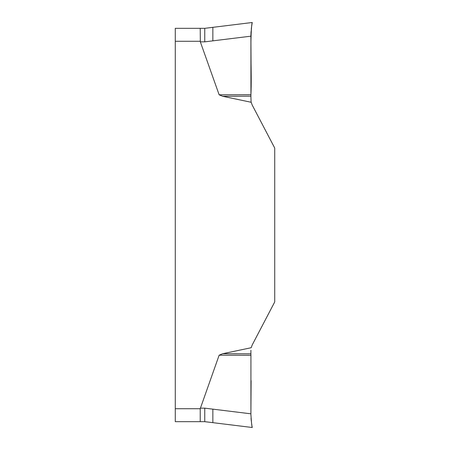 <?xml version="1.0" encoding="UTF-8"?>
<svg xmlns="http://www.w3.org/2000/svg" width="450" height="450" viewBox="0 0 450 450"><rect width="100%" height="100%" fill="white"/><g stroke="black" fill="none" stroke-linecap="round" stroke-linejoin="round"><path stroke-width="0.67" d="M212.85 27.338L252.248 22.5C251.848 23.338 251.398 27.709 250.898 35.617L251.173 87.289L250.903 36.18L212.85 40.849L212.85 27.338L204.756 28.333L175.275 28.333L200.227 28.333L200.329 41.844L200.227 41.282L175.275 41.282L175.275 421.667L200.227 421.667L175.275 421.667M175.275 408.718L200.227 408.718L219.144 355.196L222.643 353.728L251.179 347.726L252.191 344.987L274.725 301.939L274.725 148.061L252.191 105.013L251.179 102.274L222.643 96.272L219.144 94.804L200.329 41.844L204.756 41.844L212.85 40.849M200.227 408.718L200.227 421.667L204.756 421.667L212.85 422.662L204.756 421.667L204.756 408.156L250.903 413.82L251.106 380.599M175.275 28.333L175.275 41.282M250.903 95.445L250.931 94.714L250.903 95.445M250.898 95.569L250.898 96.193L222.643 96.272M250.903 36.18L250.931 94.714C251.916 72.242 249.896 47.115 251.623 26.393L252.248 22.5C251.803 23.434 251.359 27.99 250.903 36.18L250.931 94.714L219.144 94.804M250.898 96.193L251.083 101.801M250.898 35.617L251.027 31.691M251.297 28.794L251.646 26.246M251.888 24.688L252.248 22.5M250.903 354.555L250.931 355.286L250.903 354.555M222.643 353.728L250.898 353.807L250.898 354.431M219.144 355.196L250.931 355.286L250.903 413.82M250.898 350.241L250.898 353.807M250.898 414.382C251.393 422.28 251.843 426.651 252.248 427.5L252.051 426.33M251.888 425.312L251.646 423.754M251.297 421.206L251.027 418.309M252.248 427.5L212.85 422.662L212.85 409.151M251.764 25.476L251.37 28.215M200.329 408.156L204.756 408.156M204.756 28.333L204.756 41.844"/></g></svg>
